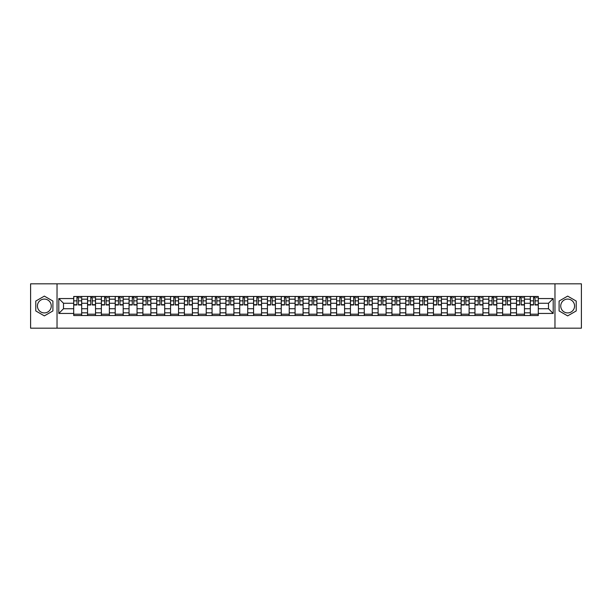<?xml version="1.0" encoding="UTF-8"?>
<svg xmlns="http://www.w3.org/2000/svg" width="612" height="612" viewBox="0 0 612 612"><rect width="100%" height="100%" fill="white"/><g stroke="black" fill="none" stroke-linecap="round" stroke-linejoin="round"><path stroke-width="0.92" d="M44.347 312.916A6.916 6.916 0 0 1 37.431 306A6.916 6.916 0 0 1 44.347 299.084A6.916 6.916 0 0 1 51.263 306A6.916 6.916 0 0 1 44.347 312.916M567.653 312.916A6.916 6.916 0 0 1 560.737 306A6.916 6.916 0 0 1 567.653 299.084A6.916 6.916 0 0 1 574.569 306A6.916 6.916 0 0 1 567.653 312.916M554.969 328.177L581.4 328.177L581.4 283.823L30.6 283.823L30.6 328.177L554.969 328.177L554.969 283.823M87.539 315.532L87.539 299.169L81.687 299.169L81.687 315.532M81.687 299.169L81.687 296.468M87.539 299.169L87.539 296.468M95.526 296.468L95.526 315.532M101.378 315.532L101.378 296.468M109.364 296.468L109.364 315.532M115.217 315.532L115.217 296.468M123.196 296.468L123.196 315.532M129.055 315.532L129.055 296.468M137.034 296.468L137.034 315.532M142.887 315.532L142.887 296.468M150.873 296.468L150.873 315.532M156.726 315.532L156.726 296.468M164.705 296.468L164.705 315.532M170.564 315.532L170.564 296.468M178.543 296.468L178.543 315.532M184.396 315.532L184.396 296.468M192.382 296.468L192.382 315.532M198.234 315.532L198.234 296.468M206.221 296.468L206.221 315.532M212.073 315.532L212.073 296.468M220.052 296.468L220.052 315.532M225.905 315.532L225.905 296.468M233.891 296.468L233.891 315.532M239.743 315.532L239.743 296.468M247.73 296.468L247.73 315.532M253.582 315.532L253.582 296.468M261.561 296.468L261.561 315.532M267.421 315.532L267.421 296.468M275.4 296.468L275.4 315.532M281.252 315.532L281.252 296.468M289.239 296.468L289.239 315.532M295.091 315.532L295.091 296.468M303.07 296.468L303.07 315.532M308.93 315.532L308.93 296.468M316.909 296.468L316.909 315.532M322.761 315.532L322.761 296.468M330.748 296.468L330.748 315.532M336.6 315.532L336.6 296.468M344.579 296.468L344.579 315.532M350.439 315.532L350.439 296.468M358.418 296.468L358.418 315.532M364.27 315.532L364.27 296.468M372.257 296.468L372.257 315.532M378.109 315.532L378.109 296.468M386.096 296.468L386.096 315.532M391.948 315.532L391.948 296.468M399.927 296.468L399.927 315.532M405.779 315.532L405.779 296.468M413.766 296.468L413.766 315.532M419.618 315.532L419.618 296.468M427.604 296.468L427.604 315.532M433.457 315.532L433.457 296.468M441.436 296.468L441.436 315.532M447.296 315.532L447.296 296.468M455.274 296.468L455.274 315.532M461.127 315.532L461.127 296.468M469.113 296.468L469.113 315.532M474.966 315.532L474.966 296.468M482.944 296.468L482.944 315.532M488.804 315.532L488.804 296.468M496.783 296.468L496.783 315.532M502.636 315.532L502.636 296.468M510.622 296.468L510.622 315.532M516.474 315.532L516.474 296.468M524.461 296.468L524.461 315.532M530.313 315.532L530.313 296.468M530.313 308.746L524.461 308.746M516.474 308.746L510.622 308.746M502.636 308.746L496.783 308.746M488.804 308.746L482.944 308.746M474.966 308.746L469.113 308.746M461.127 308.746L455.274 308.746M447.296 308.746L441.436 308.746M433.457 308.746L427.604 308.746M419.618 308.746L413.766 308.746M405.779 308.746L399.927 308.746M391.948 308.746L386.096 308.746M378.109 308.746L372.257 308.746M364.27 308.746L358.418 308.746M350.439 308.746L344.579 308.746M336.6 308.746L330.748 308.746M322.761 308.746L316.909 308.746M308.93 308.746L303.07 308.746M295.091 308.746L289.239 308.746M281.252 308.746L275.4 308.746M267.421 308.746L261.561 308.746M253.582 308.746L247.73 308.746M239.743 308.746L233.891 308.746M225.905 308.746L220.052 308.746M212.073 308.746L206.221 308.746M198.234 308.746L192.382 308.746M184.396 308.746L178.543 308.746M170.564 308.746L164.705 308.746M156.726 308.746L150.873 308.746M142.887 308.746L137.034 308.746M129.055 308.746L123.196 308.746M115.217 308.746L109.364 308.746M101.378 308.746L95.526 308.746M87.539 308.746L81.687 308.746M530.313 303.254L524.461 303.254M516.474 303.254L510.622 303.254M502.636 303.254L496.783 303.254M488.804 303.254L482.944 303.254M474.966 303.254L469.113 303.254M461.127 303.254L455.274 303.254M447.296 303.254L441.436 303.254M433.457 303.254L427.604 303.254M419.618 303.254L413.766 303.254M405.779 303.254L399.927 303.254M391.948 303.254L386.096 303.254M378.109 303.254L372.257 303.254M364.27 303.254L358.418 303.254M350.439 303.254L344.579 303.254M336.6 303.254L330.748 303.254M322.761 303.254L316.909 303.254M308.93 303.254L303.07 303.254M295.091 303.254L289.239 303.254M281.252 303.254L275.4 303.254M267.421 303.254L261.561 303.254M253.582 303.254L247.73 303.254M239.743 303.254L233.891 303.254M225.905 303.254L220.052 303.254M212.073 303.254L206.221 303.254M198.234 303.254L192.382 303.254M184.396 303.254L178.543 303.254M170.564 303.254L164.705 303.254M156.726 303.254L150.873 303.254M142.887 303.254L137.034 303.254M129.055 303.254L123.196 303.254M115.217 303.254L109.364 303.254M101.378 303.254L95.526 303.254M87.539 303.254L81.687 303.254M63.503 308.746L73.708 308.746L73.708 303.254L63.503 303.254L63.503 308.746L58.806 313.451L58.806 298.549L73.708 298.549L73.708 303.254M538.292 303.254L538.292 308.746L548.497 308.746L548.497 303.254L538.292 303.254L538.292 296.468L73.708 296.468L73.708 298.549M538.292 298.549L553.194 298.549L553.194 313.451L538.292 313.451L538.292 308.746M73.708 308.746L73.708 315.532L538.292 315.532L538.292 313.451M73.708 313.451L58.806 313.451M57.031 328.177L57.031 283.823M52.907 301.058L44.347 296.116L35.787 301.058L35.787 310.942L44.347 315.884L52.907 310.942L52.907 301.058M576.213 301.058L567.653 296.116L559.093 301.058L559.093 310.942L567.653 315.884L576.213 310.942L576.213 301.058M81.687 314.201L73.708 314.201M76.944 297.799L78.451 297.799M95.526 314.201L87.539 314.201M90.783 297.799L92.29 297.799M109.364 314.201L101.378 314.201M104.614 297.799L106.121 297.799M123.196 314.201L115.217 314.201M118.453 297.799L119.96 297.799M137.034 314.201L129.055 314.201M132.291 297.799L133.799 297.799M150.873 314.201L142.887 314.201M146.123 297.799L147.637 297.799M164.705 314.201L156.726 314.201M159.962 297.799L161.469 297.799M178.543 314.201L170.564 314.201M173.8 297.799L175.307 297.799M192.382 314.201L184.396 314.201M187.639 297.799L189.146 297.799M206.221 314.201L198.234 314.201M201.47 297.799L202.977 297.799M220.052 314.201L212.073 314.201M215.309 297.799L216.816 297.799M233.891 314.201L225.905 314.201M229.148 297.799L230.655 297.799M247.73 314.201L239.743 314.201M242.979 297.799L244.486 297.799M261.561 314.201L253.582 314.201M256.818 297.799L258.325 297.799M275.4 314.201L267.421 314.201M270.657 297.799L272.164 297.799M289.239 314.201L281.252 314.201M284.488 297.799L286.003 297.799M303.07 314.201L295.091 314.201M298.327 297.799L299.834 297.799M316.909 314.201L308.93 314.201M312.166 297.799L313.673 297.799M330.748 314.201L322.761 314.201M325.997 297.799L327.512 297.799M344.579 314.201L336.6 314.201M339.836 297.799L341.343 297.799M358.418 314.201L350.439 314.201M353.675 297.799L355.182 297.799M372.257 314.201L364.27 314.201M367.514 297.799L369.021 297.799M386.096 314.201L378.109 314.201M381.345 297.799L382.852 297.799M399.927 314.201L391.948 314.201M395.184 297.799L396.691 297.799M413.766 314.201L405.779 314.201M409.023 297.799L410.53 297.799M427.604 314.201L419.618 314.201M422.854 297.799L424.361 297.799M441.436 314.201L433.457 314.201M436.693 297.799L438.2 297.799M455.274 314.201L447.296 314.201M450.531 297.799L452.038 297.799M469.113 314.201L461.127 314.201M464.363 297.799L465.877 297.799M482.944 314.201L474.966 314.201M478.202 297.799L479.709 297.799M496.783 314.201L488.804 314.201M492.04 297.799L493.547 297.799M510.622 314.201L502.636 314.201M505.879 297.799L507.386 297.799M524.461 314.201L516.474 314.201M519.71 297.799L521.217 297.799M538.292 314.201L530.313 314.201M533.549 297.799L535.056 297.799M58.806 298.549L63.503 303.254M548.497 308.746L553.194 313.451M548.497 303.254L553.194 298.549M78.451 304.983L78.451 296.552L81.641 296.552L81.641 304.983L78.451 304.983M76.944 297.707L78.451 297.707M79.782 297.707L80.493 297.707M75.613 296.552L73.754 296.552L73.754 304.983L76.944 304.983L76.944 296.552L79.782 296.552M92.29 304.983L92.29 296.552L95.48 296.552L95.48 304.983L92.29 304.983M90.783 297.707L92.29 297.707M93.621 297.707L94.325 297.707M89.451 296.552L87.585 296.552L87.585 304.983L90.783 304.983L90.783 296.552L93.621 296.552M106.121 304.983L106.121 296.552L109.319 296.552L109.319 304.983L106.121 304.983M104.614 297.707L106.121 297.707M107.452 297.707L108.163 297.707M103.283 296.552L101.424 296.552L101.424 304.983L104.614 304.983L104.614 296.552L107.452 296.552M119.96 304.983L119.96 296.552L123.157 296.552L123.157 304.983L119.96 304.983M118.453 297.707L119.96 297.707M121.291 297.707L122.002 297.707M117.121 296.552L115.263 296.552L115.263 304.983L118.453 304.983L118.453 296.552L121.291 296.552M133.799 304.983L133.799 296.552L136.989 296.552L136.989 304.983L133.799 304.983M132.291 297.707L133.799 297.707M135.13 297.707L135.841 297.707M130.96 296.552L129.094 296.552L129.094 304.983L132.291 304.983L132.291 296.552L135.13 296.552M147.637 304.983L147.637 296.552L150.827 296.552L150.827 304.983L147.637 304.983M146.123 297.707L147.637 297.707M148.961 297.707L149.672 297.707M144.799 296.552L142.933 296.552L142.933 304.983L146.123 304.983L146.123 296.552L148.961 296.552M161.469 304.983L161.469 296.552L164.666 296.552L164.666 304.983L161.469 304.983M159.962 297.707L161.469 297.707M162.8 297.707L163.511 297.707M158.63 296.552L156.771 296.552L156.771 304.983L159.962 304.983L159.962 296.552L162.8 296.552M175.307 304.983L175.307 296.552L178.497 296.552L178.497 304.983L175.307 304.983M173.8 297.707L175.307 297.707M176.638 297.707L177.35 297.707M172.469 296.552L170.603 296.552L170.603 304.983L173.8 304.983L173.8 296.552L176.638 296.552M189.146 304.983L189.146 296.552L192.336 296.552L192.336 304.983L189.146 304.983M187.639 297.707L189.146 297.707M190.477 297.707L191.181 297.707M186.308 296.552L184.441 296.552L184.441 304.983L187.639 304.983L187.639 296.552L190.477 296.552M202.977 304.983L202.977 296.552L206.175 296.552L206.175 304.983L202.977 304.983M201.47 297.707L202.977 297.707M204.309 297.707L205.02 297.707M200.139 296.552L198.28 296.552L198.28 304.983L201.47 304.983L201.47 296.552L204.309 296.552M216.816 304.983L216.816 296.552L220.006 296.552L220.006 304.983L216.816 304.983M215.309 297.707L216.816 297.707M218.147 297.707L218.859 297.707M213.978 296.552L212.119 296.552L212.119 304.983L215.309 304.983L215.309 296.552L218.147 296.552M230.655 304.983L230.655 296.552L233.845 296.552L233.845 304.983L230.655 304.983M229.148 297.707L230.655 297.707M231.986 297.707L232.69 297.707M227.817 296.552L225.95 296.552L225.95 304.983L229.148 304.983L229.148 296.552L231.986 296.552M244.486 304.983L244.486 296.552L247.684 296.552L247.684 304.983L244.486 304.983M242.979 297.707L244.486 297.707M245.817 297.707L246.529 297.707M241.648 296.552L239.789 296.552L239.789 304.983L242.979 304.983L242.979 296.552L245.817 296.552M258.325 304.983L258.325 296.552L261.523 296.552L261.523 304.983L258.325 304.983M256.818 297.707L258.325 297.707M259.656 297.707L260.368 297.707M255.487 296.552L253.628 296.552L253.628 304.983L256.818 304.983L256.818 296.552L259.656 296.552M272.164 304.983L272.164 296.552L275.354 296.552L275.354 304.983L272.164 304.983M270.657 297.707L272.164 297.707M273.495 297.707L274.199 297.707M269.326 296.552L267.459 296.552L267.459 304.983L270.657 304.983L270.657 296.552L273.495 296.552M286.003 304.983L286.003 296.552L289.193 296.552L289.193 304.983L286.003 304.983M284.488 297.707L286.003 297.707M287.326 297.707L288.038 297.707M283.157 296.552L281.298 296.552L281.298 304.983L284.488 304.983L284.488 296.552L287.326 296.552M299.834 304.983L299.834 296.552L303.032 296.552L303.032 304.983L299.834 304.983M298.327 297.707L299.834 297.707M301.165 297.707L301.877 297.707M296.996 296.552L295.137 296.552L295.137 304.983L298.327 304.983L298.327 296.552L301.165 296.552M313.673 304.983L313.673 296.552L316.863 296.552L316.863 304.983L313.673 304.983M312.166 297.707L313.673 297.707M315.004 297.707L315.716 297.707M310.835 296.552L308.968 296.552L308.968 304.983L312.166 304.983L312.166 296.552L315.004 296.552M327.512 304.983L327.512 296.552L330.702 296.552L330.702 304.983L327.512 304.983M325.997 297.707L327.512 297.707M328.843 297.707L329.547 297.707M324.674 296.552L322.807 296.552L322.807 304.983L325.997 304.983L325.997 296.552L328.843 296.552M341.343 304.983L341.343 296.552L344.541 296.552L344.541 304.983L341.343 304.983M339.836 297.707L341.343 297.707M342.674 297.707L343.386 297.707M338.505 296.552L336.646 296.552L336.646 304.983L339.836 304.983L339.836 296.552L342.674 296.552M355.182 304.983L355.182 296.552L358.372 296.552L358.372 304.983L355.182 304.983M353.675 297.707L355.182 297.707M356.513 297.707L357.224 297.707M352.344 296.552L350.477 296.552L350.477 304.983L353.675 304.983L353.675 296.552L356.513 296.552M369.021 304.983L369.021 296.552L372.211 296.552L372.211 304.983L369.021 304.983M367.514 297.707L369.021 297.707M370.352 297.707L371.056 297.707M366.183 296.552L364.316 296.552L364.316 304.983L367.514 304.983L367.514 296.552L370.352 296.552M382.852 304.983L382.852 296.552L386.05 296.552L386.05 304.983L382.852 304.983M381.345 297.707L382.852 297.707M384.183 297.707L384.894 297.707M380.014 296.552L378.155 296.552L378.155 304.983L381.345 304.983L381.345 296.552L384.183 296.552M396.691 304.983L396.691 296.552L399.881 296.552L399.881 304.983L396.691 304.983M395.184 297.707L396.691 297.707M398.022 297.707L398.733 297.707M393.853 296.552L391.994 296.552L391.994 304.983L395.184 304.983L395.184 296.552L398.022 296.552M410.53 304.983L410.53 296.552L413.72 296.552L413.72 304.983L410.53 304.983M409.023 297.707L410.53 297.707M411.861 297.707L412.564 297.707M407.691 296.552L405.825 296.552L405.825 304.983L409.023 304.983L409.023 296.552L411.861 296.552M424.361 304.983L424.361 296.552L427.558 296.552L427.558 304.983L424.361 304.983M422.854 297.707L424.361 297.707M425.692 297.707L426.403 297.707M421.523 296.552L419.664 296.552L419.664 304.983L422.854 304.983L422.854 296.552L425.692 296.552M438.2 304.983L438.2 296.552L441.397 296.552L441.397 304.983L438.2 304.983M436.693 297.707L438.2 297.707M439.531 297.707L440.242 297.707M435.362 296.552L433.503 296.552L433.503 304.983L436.693 304.983L436.693 296.552L439.531 296.552M452.038 304.983L452.038 296.552L455.229 296.552L455.229 304.983L452.038 304.983M450.531 297.707L452.038 297.707M453.37 297.707L454.081 297.707M449.2 296.552L447.334 296.552L447.334 304.983L450.531 304.983L450.531 296.552L453.37 296.552M465.877 304.983L465.877 296.552L469.067 296.552L469.067 304.983L465.877 304.983M464.363 297.707L465.877 297.707M467.201 297.707L467.912 297.707M463.039 296.552L461.173 296.552L461.173 304.983L464.363 304.983L464.363 296.552L467.201 296.552M479.709 304.983L479.709 296.552L482.906 296.552L482.906 304.983L479.709 304.983M478.202 297.707L479.709 297.707M481.04 297.707L481.751 297.707M476.87 296.552L475.011 296.552L475.011 304.983L478.202 304.983L478.202 296.552L481.04 296.552M493.547 304.983L493.547 296.552L496.737 296.552L496.737 304.983L493.547 304.983M492.04 297.707L493.547 297.707M494.878 297.707L495.59 297.707M490.709 296.552L488.843 296.552L488.843 304.983L492.04 304.983L492.04 296.552L494.878 296.552M507.386 304.983L507.386 296.552L510.576 296.552L510.576 304.983L507.386 304.983M505.879 297.707L507.386 297.707M508.717 297.707L509.421 297.707M504.548 296.552L502.682 296.552L502.682 304.983L505.879 304.983L505.879 296.552L508.717 296.552M521.217 304.983L521.217 296.552L524.415 296.552L524.415 304.983L521.217 304.983M519.71 297.707L521.217 297.707M522.549 297.707L523.26 297.707M518.379 296.552L516.52 296.552L516.52 304.983L519.71 304.983L519.71 296.552L522.549 296.552M535.056 304.983L535.056 296.552L538.246 296.552L538.246 304.983L535.056 304.983M533.549 297.707L535.056 297.707M536.387 297.707L537.099 297.707M532.218 296.552L530.359 296.552L530.359 304.983L533.549 304.983L533.549 296.552L536.387 296.552M516.474 299.169L510.622 299.169M502.636 299.169L496.783 299.169M488.804 299.169L482.944 299.169M474.966 299.169L469.113 299.169M461.127 299.169L455.274 299.169M447.296 299.169L441.436 299.169M433.457 299.169L427.604 299.169M419.618 299.169L413.766 299.169M405.779 299.169L399.927 299.169M391.948 299.169L386.096 299.169M378.109 299.169L372.257 299.169M364.27 299.169L358.418 299.169M350.439 299.169L344.579 299.169M336.6 299.169L330.748 299.169M322.761 299.169L316.909 299.169M308.93 299.169L303.07 299.169M295.091 299.169L289.239 299.169M281.252 299.169L275.4 299.169M267.421 299.169L261.561 299.169M253.582 299.169L247.73 299.169M239.743 299.169L233.891 299.169M225.905 299.169L220.052 299.169M212.073 299.169L206.221 299.169M198.234 299.169L192.382 299.169M184.396 299.169L178.543 299.169M170.564 299.169L164.705 299.169M156.726 299.169L150.873 299.169M142.887 299.169L137.034 299.169M129.055 299.169L123.196 299.169M115.217 299.169L109.364 299.169M101.378 299.169L95.526 299.169M530.313 299.169L524.461 299.169M516.474 312.831L510.622 312.831M502.636 312.831L496.783 312.831M488.804 312.831L482.944 312.831M474.966 312.831L469.113 312.831M461.127 312.831L455.274 312.831M447.296 312.831L441.436 312.831M433.457 312.831L427.604 312.831M419.618 312.831L413.766 312.831M405.779 312.831L399.927 312.831M391.948 312.831L386.096 312.831M378.109 312.831L372.257 312.831M364.27 312.831L358.418 312.831M350.439 312.831L344.579 312.831M336.6 312.831L330.748 312.831M322.761 312.831L316.909 312.831M308.93 312.831L303.07 312.831M295.091 312.831L289.239 312.831M281.252 312.831L275.4 312.831M267.421 312.831L261.561 312.831M253.582 312.831L247.73 312.831M239.743 312.831L233.891 312.831M225.905 312.831L220.052 312.831M212.073 312.831L206.221 312.831M198.234 312.831L192.382 312.831M184.396 312.831L178.543 312.831M170.564 312.831L164.705 312.831M156.726 312.831L150.873 312.831M142.887 312.831L137.034 312.831M129.055 312.831L123.196 312.831M115.217 312.831L109.364 312.831M101.378 312.831L95.526 312.831M87.539 312.831L81.687 312.831M530.313 312.831L524.461 312.831M78.451 304.677L81.641 304.677M78.451 300.859L81.641 300.859M73.754 304.677L76.944 304.677M73.754 300.859L76.944 300.859M92.29 304.677L95.48 304.677M92.29 300.859L95.48 300.859M87.585 304.677L90.783 304.677M87.585 300.859L90.783 300.859M106.121 304.677L109.319 304.677M106.121 300.859L109.319 300.859M101.424 304.677L104.614 304.677M101.424 300.859L104.614 300.859M119.96 304.677L123.157 304.677M119.96 300.859L123.157 300.859M115.263 304.677L118.453 304.677M115.263 300.859L118.453 300.859M133.799 304.677L136.989 304.677M133.799 300.859L136.989 300.859M129.094 304.677L132.291 304.677M129.094 300.859L132.291 300.859M147.637 304.677L150.827 304.677M147.637 300.859L150.827 300.859M142.933 304.677L146.123 304.677M142.933 300.859L146.123 300.859M161.469 304.677L164.666 304.677M161.469 300.859L164.666 300.859M156.771 304.677L159.962 304.677M156.771 300.859L159.962 300.859M175.307 304.677L178.497 304.677M175.307 300.859L178.497 300.859M170.603 304.677L173.8 304.677M170.603 300.859L173.8 300.859M189.146 304.677L192.336 304.677M189.146 300.859L192.336 300.859M184.441 304.677L187.639 304.677M184.441 300.859L187.639 300.859M202.977 304.677L206.175 304.677M202.977 300.859L206.175 300.859M198.28 304.677L201.47 304.677M198.28 300.859L201.47 300.859M216.816 304.677L220.006 304.677M216.816 300.859L220.006 300.859M212.119 304.677L215.309 304.677M212.119 300.859L215.309 300.859M230.655 304.677L233.845 304.677M230.655 300.859L233.845 300.859M225.95 304.677L229.148 304.677M225.95 300.859L229.148 300.859M244.486 304.677L247.684 304.677M244.486 300.859L247.684 300.859M239.789 304.677L242.979 304.677M239.789 300.859L242.979 300.859M258.325 304.677L261.523 304.677M258.325 300.859L261.523 300.859M253.628 304.677L256.818 304.677M253.628 300.859L256.818 300.859M272.164 304.677L275.354 304.677M272.164 300.859L275.354 300.859M267.459 304.677L270.657 304.677M267.459 300.859L270.657 300.859M286.003 304.677L289.193 304.677M286.003 300.859L289.193 300.859M281.298 304.677L284.488 304.677M281.298 300.859L284.488 300.859M299.834 304.677L303.032 304.677M299.834 300.859L303.032 300.859M295.137 304.677L298.327 304.677M295.137 300.859L298.327 300.859M313.673 304.677L316.863 304.677M313.673 300.859L316.863 300.859M308.968 304.677L312.166 304.677M308.968 300.859L312.166 300.859M327.512 304.677L330.702 304.677M327.512 300.859L330.702 300.859M322.807 304.677L325.997 304.677M322.807 300.859L325.997 300.859M341.343 304.677L344.541 304.677M341.343 300.859L344.541 300.859M336.646 304.677L339.836 304.677M336.646 300.859L339.836 300.859M355.182 304.677L358.372 304.677M355.182 300.859L358.372 300.859M350.477 304.677L353.675 304.677M350.477 300.859L353.675 300.859M369.021 304.677L372.211 304.677M369.021 300.859L372.211 300.859M364.316 304.677L367.514 304.677M364.316 300.859L367.514 300.859M382.852 304.677L386.05 304.677M382.852 300.859L386.05 300.859M378.155 304.677L381.345 304.677M378.155 300.859L381.345 300.859M396.691 304.677L399.881 304.677M396.691 300.859L399.881 300.859M391.994 304.677L395.184 304.677M391.994 300.859L395.184 300.859M410.53 304.677L413.72 304.677M410.53 300.859L413.72 300.859M405.825 304.677L409.023 304.677M405.825 300.859L409.023 300.859M424.361 304.677L427.558 304.677M424.361 300.859L427.558 300.859M419.664 304.677L422.854 304.677M419.664 300.859L422.854 300.859M438.2 304.677L441.397 304.677M438.2 300.859L441.397 300.859M433.503 304.677L436.693 304.677M433.503 300.859L436.693 300.859M452.038 304.677L455.229 304.677M452.038 300.859L455.229 300.859M447.334 304.677L450.531 304.677M447.334 300.859L450.531 300.859M465.877 304.677L469.067 304.677M465.877 300.859L469.067 300.859M461.173 304.677L464.363 304.677M461.173 300.859L464.363 300.859M479.709 304.677L482.906 304.677M479.709 300.859L482.906 300.859M475.011 304.677L478.202 304.677M475.011 300.859L478.202 300.859M493.547 304.677L496.737 304.677M493.547 300.859L496.737 300.859M488.843 304.677L492.04 304.677M488.843 300.859L492.04 300.859M507.386 304.677L510.576 304.677M507.386 300.859L510.576 300.859M502.682 304.677L505.879 304.677M502.682 300.859L505.879 300.859M521.217 304.677L524.415 304.677M521.217 300.859L524.415 300.859M516.52 304.677L519.71 304.677M516.52 300.859L519.71 300.859M535.056 304.677L538.246 304.677M535.056 300.859L538.246 300.859M530.359 304.677L533.549 304.677M530.359 300.859L533.549 300.859"/></g></svg>
